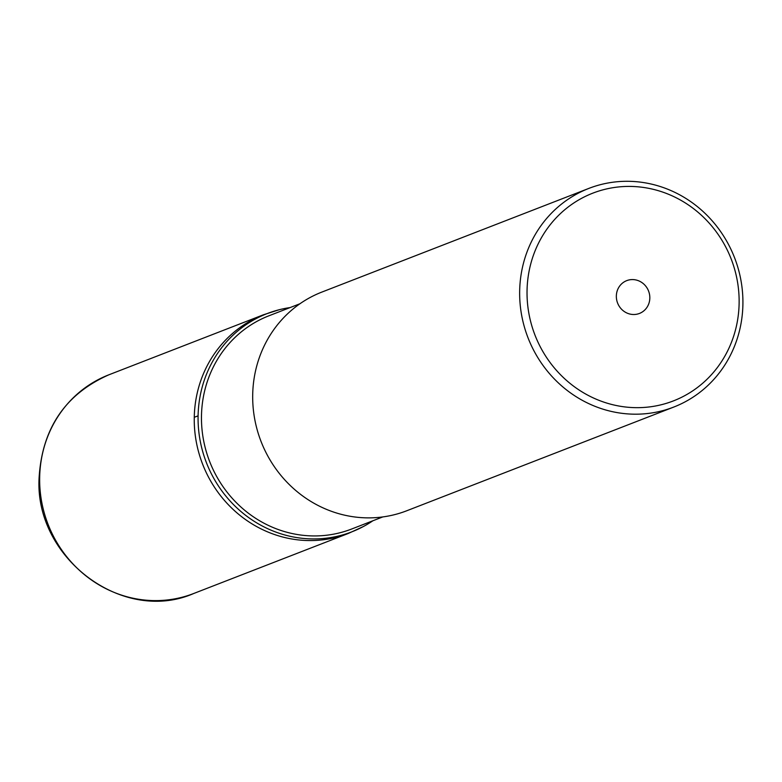 <?xml version="1.0" encoding="UTF-8"?>
<svg xmlns="http://www.w3.org/2000/svg" width="782" height="782" viewBox="0 0 782 782"><rect width="100%" height="100%" fill="white"/><g stroke="black" fill="none" stroke-linecap="round" stroke-linejoin="round"><path stroke-width="1.17" d="M290.083 307.58A117.056 110.545 68.8 0 0 279.233 309.731A117.056 110.545 68.8 0 0 198.09 415.907A117.056 110.545 68.8 0 0 251.941 519.844A117.056 110.545 68.8 0 0 363.425 526.501L348.352 533.441A117.29 110.761 -111.2 0 1 194.268 417.285A117.29 110.761 -111.2 0 1 263.426 314.784A117.29 110.761 68.8 0 0 194.268 417.285A117.29 110.761 68.8 0 0 348.352 533.441L193.74 593.489C122.794 624.554 34.3 557.84 39.1 477.792C42.091 428.458 65.336 394.138 108.825 374.822A117.29 110.761 68.8 0 0 39.667 477.333A117.29 110.761 68.8 0 0 193.74 593.489M363.425 526.501A117.056 110.545 68.8 0 0 372.877 520.773M299.975 303.739L268.91 315.801A114.358 107.994 68.8 0 0 201.482 415.741A114.358 107.994 68.8 0 0 351.714 528.994L382.769 516.931M588.826 188.413L321.852 292.087A117.29 110.761 68.8 0 0 252.703 394.597A117.29 110.761 68.8 0 0 406.777 510.754L673.742 407.07A117.29 110.761 -111.2 0 1 519.668 290.914A117.29 110.761 -111.2 0 1 588.826 188.413A117.29 110.761 -111.2 0 1 742.9 304.56A117.29 110.761 -111.2 0 1 673.742 407.07M527.048 290.562A111.425 105.228 -111.2 0 1 635.199 186.605A111.425 105.228 -111.2 0 1 739.117 303.524A111.425 105.228 -111.2 0 1 630.957 407.481A111.425 105.228 -111.2 0 1 527.048 290.562M649.822 298.069A17.595 16.617 68.8 0 0 626.714 280.64A17.595 16.617 68.8 0 0 616.343 296.016A17.595 16.617 68.8 0 0 639.451 313.445A17.595 16.617 68.8 0 0 649.822 298.069M198.09 415.907A293.211 38.455 -178.9 0 0 194.268 417.285M279.233 309.731L263.426 314.784L108.825 374.822"/></g></svg>
